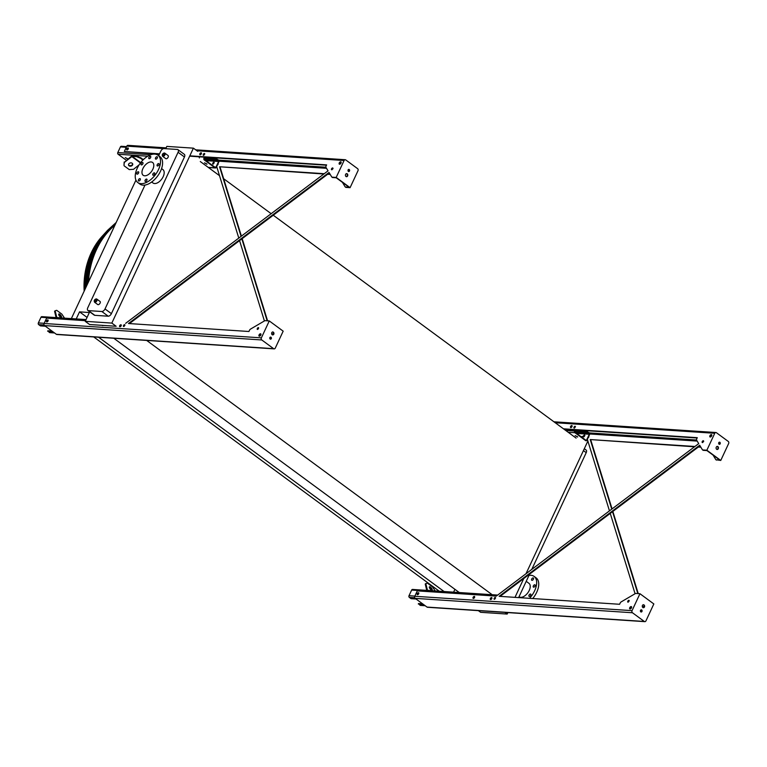 <?xml version="1.0" encoding="UTF-8"?>
<svg xmlns="http://www.w3.org/2000/svg" width="767" height="767" viewBox="0 0 767 767"><rect width="100%" height="100%" fill="white"/><g stroke="black" fill="none" stroke-linecap="round" stroke-linejoin="round"><path stroke-width="1.15" d="M97.745 304.557A1.927 1.083 -53.6 0 0 99.768 303.646A1.927 1.083 -53.6 0 0 100.036 301.45L96.843 299.101A1.927 1.083 126.4 0 1 96.575 301.297A1.927 1.083 126.4 0 1 94.562 302.208L97.745 304.557M165.787 158.644A1.927 1.083 -53.6 0 0 167.8 157.734A1.927 1.083 -53.6 0 0 168.078 155.538L164.886 153.189A1.927 1.083 126.4 0 1 164.617 155.385A1.927 1.083 126.4 0 1 162.594 156.295L165.787 158.644M144.982 185.077L87.754 307.807A3.087 1.735 -53.6 0 0 87.85 310.424A3.087 1.735 -53.6 0 0 88.426 310.625L101.838 311.507A3.087 1.735 -53.6 0 0 105.021 308.948L178.078 152.288A3.087 1.735 -53.6 0 0 177.973 149.67A3.087 1.735 -53.6 0 0 177.398 149.469L163.985 148.587A3.087 1.735 -53.6 0 0 160.802 151.147L158.664 155.73M151.684 182.028L153.036 183.016A8.341 4.679 -53.6 0 0 161.741 179.075A8.341 4.679 -53.6 0 0 162.911 169.593L161.569 168.596M111.829 323.089L116.153 326.272L89.566 324.518L85.242 321.335L111.829 323.089L193.399 148.156L197.723 151.339M165.749 148.702L166.822 146.401L193.399 148.156M85.242 321.335L89.701 311.786M177.973 149.67L184.358 154.368A3.087 1.735 126.4 0 1 184.454 156.986L178.078 152.288M105.021 308.948L111.407 313.645L184.454 156.986M111.407 313.645A3.087 1.735 126.4 0 1 108.224 316.205L101.838 311.507M88.426 310.625L94.811 315.323L108.224 316.205M94.811 315.323A3.087 1.735 126.4 0 1 94.236 315.122L87.85 310.424M453.604 592.153L454.927 589.315M459.989 593.044L113.784 338.257M492.874 595.221L146.67 340.433M87.074 317.413L79.528 311.853L89.346 312.543M76.23 318.928L79.528 311.853M444.103 591.53L98.588 337.25M439.232 591.204L93.718 336.934M135.932 180.13L71.36 318.602M576.113 438.11L273.253 215.23M271.163 213.686L223.667 178.73M219.506 175.672L200.292 161.54M199.104 156.794L199.391 157.954M507.888 612.593L507.198 614.07L504.935 612.402M587.886 441.044L526.009 573.726M523.765 578.539L514.993 597.359M581.194 436.787L583.332 436.241M88.502 281.834A71.484 55.723 -86.2 0 1 96.489 249.639A71.484 55.723 -86.2 0 1 114.945 225.143M478.359 610.637L480.621 612.306L507.198 614.07M518.636 597.598L529.546 574.186M531.79 569.373L586.218 452.655L583.428 450.603M584.31 448.705L586.122 450.037A3.087 1.735 126.4 0 1 586.218 452.655M142.911 168.548A7.948 4.458 126.4 0 1 152.595 162.47A7.948 4.458 126.4 0 1 151.473 171.52A7.948 4.458 126.4 0 1 143.17 175.279A7.948 4.458 126.4 0 1 142.911 168.548M139.92 178.625A1.39 0.777 -53.6 0 0 138.597 179.564A1.39 0.777 -53.6 0 0 138.53 180.945A1.39 0.777 -53.6 0 0 139.977 180.293A1.39 0.777 -53.6 0 0 140.179 178.711A1.39 0.777 -53.6 0 0 139.92 178.625M146.564 179.056A1.39 0.777 -53.6 0 0 145.241 180.005A1.39 0.777 -53.6 0 0 145.174 181.386A1.39 0.777 -53.6 0 0 146.622 180.734A1.39 0.777 -53.6 0 0 146.823 179.152A1.39 0.777 -53.6 0 0 146.564 179.056M154.311 172.824A1.39 0.777 -53.6 0 0 152.988 173.773A1.39 0.777 -53.6 0 0 152.921 175.154A1.39 0.777 -53.6 0 0 154.378 174.502A1.39 0.777 -53.6 0 0 154.57 172.92A1.39 0.777 -53.6 0 0 154.311 172.824M158.625 163.572A1.39 0.777 -53.6 0 0 157.302 164.522A1.39 0.777 -53.6 0 0 157.245 165.902A1.39 0.777 -53.6 0 0 158.692 165.241A1.39 0.777 -53.6 0 0 158.884 163.659A1.39 0.777 -53.6 0 0 158.625 163.572M156.976 156.717A1.39 0.777 -53.6 0 0 155.653 157.666A1.39 0.777 -53.6 0 0 155.596 159.047A1.39 0.777 -53.6 0 0 157.043 158.385A1.39 0.777 -53.6 0 0 157.235 156.804A1.39 0.777 -53.6 0 0 156.976 156.717M150.332 156.276A1.39 0.777 -53.6 0 0 149.009 157.225A1.39 0.777 -53.6 0 0 148.951 158.606A1.39 0.777 -53.6 0 0 150.399 157.944A1.39 0.777 -53.6 0 0 150.591 156.363A1.39 0.777 -53.6 0 0 150.332 156.276M142.585 162.508A1.39 0.777 -53.6 0 0 141.262 163.457A1.39 0.777 -53.6 0 0 141.195 164.838A1.39 0.777 -53.6 0 0 142.643 164.186A1.39 0.777 -53.6 0 0 142.844 162.604A1.39 0.777 -53.6 0 0 142.585 162.508M138.271 171.77A1.39 0.777 -53.6 0 0 136.948 172.709A1.39 0.777 -53.6 0 0 136.881 174.09A1.39 0.777 -53.6 0 0 138.328 173.438A1.39 0.777 -53.6 0 0 138.53 171.856A1.39 0.777 -53.6 0 0 138.271 171.77M137.274 168.174A16.979 9.52 126.4 0 1 157.954 155.202A16.979 9.52 126.4 0 1 155.548 174.521A16.979 9.52 126.4 0 1 137.82 182.556A16.979 9.52 126.4 0 1 137.274 168.174M158.874 155.279L157.973 155.212L160.006 156.717A16.979 9.52 126.4 0 1 157.609 176.036A16.979 9.52 126.4 0 1 139.882 184.07L137.82 182.556M532.739 598.528A16.979 9.52 -53.6 0 0 536.152 577.906L534.091 576.391A16.979 9.52 -53.6 0 0 530.917 575.288A16.979 9.52 -53.6 0 0 528.99 575.394M529.537 598.318A16.979 9.52 -53.6 0 0 534.091 576.391M533.123 577.906A1.39 0.777 -53.6 0 0 531.799 578.855A1.39 0.777 -53.6 0 0 531.732 580.236A1.39 0.777 -53.6 0 0 532.001 580.322A1.39 0.777 -53.6 0 0 533.324 579.382A1.39 0.777 -53.6 0 0 533.381 578.002A1.39 0.777 -53.6 0 0 533.123 577.906M534.772 584.761A1.39 0.777 -53.6 0 0 533.448 585.71A1.39 0.777 -53.6 0 0 533.381 587.091A1.39 0.777 -53.6 0 0 533.64 587.177A1.39 0.777 -53.6 0 0 534.963 586.237A1.39 0.777 -53.6 0 0 535.03 584.857A1.39 0.777 -53.6 0 0 534.772 584.761M530.457 594.022A1.39 0.777 -53.6 0 0 529.134 594.962A1.39 0.777 -53.6 0 0 529.067 596.342A1.39 0.777 -53.6 0 0 529.326 596.438A1.39 0.777 -53.6 0 0 530.649 595.489A1.39 0.777 -53.6 0 0 530.716 594.109A1.39 0.777 -53.6 0 0 530.457 594.022M519.029 596.745L519.086 596.784A8.341 4.679 -53.6 0 0 527.792 592.843A8.341 4.679 -53.6 0 0 528.971 583.351L526.22 581.328M54.534 332.955L49.797 332.638A1.237 0.959 -86.2 0 1 49.385 332.485L47.822 330.798L51.974 331.066M45.387 326.224L40.421 325.889L38.676 324.604A1.237 0.959 -86.2 0 1 38.35 322.926L40.977 317.279A1.237 0.959 -86.2 0 1 41.888 316.656L86.067 319.58M48.129 320.644A1.083 0.604 -53.6 0 0 47.276 321.804M121.263 325.476A1.083 0.604 -53.6 0 0 120.409 326.646M50.766 330.989L51.053 330.385M52.597 331.526L47.631 331.2M61.341 317.941L56.816 317.519L55.128 310.798L54.572 311.249L56.096 317.596M59.788 314.307A2.157 0.767 51.2 0 0 58.771 314.019A2.157 0.767 51.2 0 0 59.529 316.177A2.157 0.767 51.2 0 0 61.475 317.385A2.157 0.767 51.2 0 0 61.264 316.023A2.157 0.767 51.2 0 0 59.788 314.307M64.524 318.152L61.859 314.115L56.71 310.319L55.128 310.798M61.034 317.413A2.157 0.767 51.2 0 0 59.232 314.758A2.157 0.767 51.2 0 0 58.647 314.441M204.866 157.177L204.252 158.481A0.777 0.604 93.8 0 0 204.463 159.536L215.163 167.417A0.777 0.604 93.8 0 0 215.997 167.12L218.624 161.482A0.777 0.604 93.8 0 0 218.422 160.428L216.678 159.143L204.329 158.328M204.463 162.853L206.869 163.965M136.881 155.96L132.451 155.672A1.544 0.863 -53.6 0 0 131.588 156.017L124.292 162.47L132.145 156.343L136.564 156.631L136.881 155.96L143.458 159.517M125.337 157.609L127.763 159.018L125.337 157.609M126.306 160.265L118.118 154.234A1.237 0.959 -86.2 0 1 117.792 152.556L120.429 146.909A1.237 0.959 -86.2 0 1 121.33 146.286L126.574 146.631M216.678 159.143L218.614 160.025A1.237 0.959 -86.2 0 1 218.931 161.712L216.304 167.35A1.237 0.959 -86.2 0 1 214.981 167.82L204.271 159.939A1.237 0.959 -86.2 0 1 203.945 158.261L204.463 157.149M204.54 162.853L206.975 164.263L204.54 162.853M125.261 157.609L127.658 158.731M213.878 162.278A1.083 0.604 -53.6 0 0 212.804 164.09A1.083 0.604 -53.6 0 0 213.878 162.278M201.462 153.505A1.083 0.604 -53.6 0 0 200.599 154.666M128.329 148.664A1.083 0.604 -53.6 0 0 127.475 149.824M214.204 162.499A1.083 0.604 -53.6 0 0 212.986 164.157M216.86 158.74L204.521 157.925M140.869 157.609L140.553 158.28L142.94 160.035M128.482 164.78A2.157 1.62 166.5 0 0 130.879 165.605A2.157 1.62 166.5 0 0 132.633 163.783M124.292 162.47L123.986 165.298L124.177 161.981M124.11 165.797L129.259 169.593L133.563 169.296L139.124 164.828M132.192 163.256A2.157 1.62 166.5 0 0 129.671 163.16A2.157 1.62 166.5 0 0 128.52 165.03A2.157 1.62 166.5 0 0 130.994 166.103A2.157 1.62 166.5 0 0 132.72 164.023A2.157 1.62 166.5 0 0 132.192 163.256M140.553 158.28L136.564 156.631M575.538 429.961L574.924 431.275A0.777 0.604 93.8 0 0 575.125 432.32L585.835 440.2A0.777 0.604 93.8 0 0 586.659 439.913L589.296 434.266A0.777 0.604 93.8 0 0 589.094 433.211L587.34 431.926L575.001 431.112M575.135 435.637L577.532 436.759M587.34 431.926L589.277 432.809A1.237 0.959 -86.2 0 1 589.602 434.496L586.966 440.133A1.237 0.959 -86.2 0 1 585.643 440.603L574.934 432.722A1.237 0.959 -86.2 0 1 574.617 431.044L575.135 429.932M575.212 435.637L577.637 437.046L575.212 435.637M584.55 435.062A1.083 0.604 -53.6 0 0 583.466 436.874A1.083 0.604 -53.6 0 0 584.55 435.062M572.124 426.289A1.083 0.604 -53.6 0 0 571.271 427.449M584.866 435.292A1.083 0.604 -53.6 0 0 583.658 436.941M587.532 431.524L575.183 430.709M425.206 605.738L420.469 605.431A1.237 0.959 -86.2 0 1 420.048 605.268L418.485 603.581L422.636 603.85M416.05 599.008L411.093 598.682L409.338 597.388A1.237 0.959 -86.2 0 1 409.012 595.71L411.649 590.063A1.237 0.959 -86.2 0 1 412.55 589.439L497.678 595.077M418.801 593.428A1.083 0.604 -53.6 0 0 417.948 594.588M474.658 597.119A1.083 0.604 -53.6 0 0 473.805 598.289M491.935 598.27A1.083 0.604 -53.6 0 0 491.072 599.43M421.438 603.773L421.716 603.178M423.259 604.31L418.293 603.984M432.013 590.724L427.478 590.302L425.8 583.582L425.234 584.032L426.759 590.379M430.46 587.091A2.157 0.767 51.2 0 0 429.434 586.803A2.157 0.767 51.2 0 0 430.191 588.97A2.157 0.767 51.2 0 0 432.147 590.168A2.157 0.767 51.2 0 0 431.926 588.807A2.157 0.767 51.2 0 0 430.46 587.091M435.196 590.935L432.53 586.899L427.382 583.112L425.8 583.582M431.706 590.197A2.157 0.767 51.2 0 0 429.894 587.541A2.157 0.767 51.2 0 0 429.319 587.225M323.827 174.013L219.563 166.765L241.078 236.361M330.213 174.435L327.634 174.262M330.002 174.08L328.055 173.946M324.249 173.697L219.563 166.765M271.777 334.335L273.503 333.319M269.275 320.932L283.176 331.162L275.286 348.084A1.544 1.208 -86.2 0 1 273.627 348.678L261.787 339.963A1.544 1.208 -86.2 0 1 261.384 337.854L269.275 320.932L265.219 320.664A1.544 0.863 -53.6 0 0 264.596 320.836L250.502 329.11A1.544 0.863 -53.6 0 0 249.534 330.213L248.93 331.497L128.492 323.521L329.024 172.45L331.708 176.918A1.544 0.863 -53.6 0 0 331.843 177.062A1.544 0.863 -53.6 0 0 332.13 177.167L336.186 177.436L344.086 160.504A1.544 1.208 -86.2 0 1 345.744 159.919L357.585 168.635A1.544 1.208 -86.2 0 1 357.988 170.734L350.088 187.666L346.032 187.397A1.544 0.863 126.4 0 1 345.744 187.292A1.544 0.863 126.4 0 1 345.61 187.148M348.602 169.411A1.083 0.844 -86.2 0 1 348.467 171.472M346.444 173.63A1.544 1.208 -86.2 0 1 346.243 176.65M332.226 177.292A1.544 0.863 -53.6 0 0 332.36 177.445A1.544 0.863 -53.6 0 0 332.648 177.541L336.224 177.781L349.09 187.253L345.514 187.014A1.544 0.863 126.4 0 1 345.227 186.918A1.544 0.863 126.4 0 1 345.092 186.764L342.437 182.354M216.697 166.583L238.796 238.077M125.625 323.338L328.046 170.84L325.937 167.331A1.544 0.863 -53.6 0 1 326.023 166.171L326.627 164.886L189.813 155.835M159.555 153.831L124.312 151.502L126.814 146.123A1.544 1.208 -86.2 0 1 127.945 145.346L166.132 147.868M159.392 154.167L124.312 151.502M326.464 165.221L189.66 156.171M129.431 323.588L329.34 172.978M203.715 155.346A1.083 0.604 126.4 0 1 204.808 153.87M339.637 164.224A1.39 0.777 126.4 0 1 340.021 162.93A1.39 0.777 126.4 0 1 341.133 162.182M127.149 149.939A1.16 0.652 126.4 0 1 127.485 148.932A1.16 0.652 126.4 0 1 128.348 148.319M200.283 154.781A1.16 0.652 126.4 0 1 200.618 153.774A1.16 0.652 126.4 0 1 201.481 153.16M331.948 169.795A1.083 0.604 126.4 0 1 333.031 168.309M124.983 325.045A1.083 0.604 -53.6 0 0 123.899 326.521M259.438 336.205A1.39 0.777 126.4 0 1 259.821 334.911A1.39 0.777 126.4 0 1 260.943 334.163M257.511 329.407A1.083 0.604 126.4 0 1 258.604 327.931M46.96 321.919A1.16 0.652 126.4 0 1 47.286 320.913A1.16 0.652 126.4 0 1 48.148 320.299M120.083 326.761A1.16 0.652 126.4 0 1 120.419 325.754A1.16 0.652 126.4 0 1 121.282 325.141M264.404 320.951L239.572 240.608M241.854 238.892L267.165 320.788M214.242 162.652A1.16 0.652 -53.6 0 0 213.149 164.148M217.349 165.106A1.083 0.604 -53.6 0 0 218.106 163.476M270.904 337.729A1.083 0.604 -53.6 0 0 270.444 339.081M220.081 167.148L241.394 236.111M242.18 238.642L267.578 320.817M85.549 320.683L46.624 318.104L44.112 323.482A1.544 1.208 -86.2 0 0 44.515 325.582L56.355 334.297A1.544 1.208 -86.2 0 0 56.883 334.489L274.155 348.87M204.444 153.477A1.083 0.604 -53.6 0 0 203.36 155.289A1.083 0.604 -53.6 0 0 204.444 153.477M340.692 161.808A1.39 0.777 -53.6 0 0 339.369 162.748A1.39 0.777 -53.6 0 0 339.302 164.128A1.39 0.777 -53.6 0 0 340.759 163.476A1.39 0.777 -53.6 0 0 340.951 161.895A1.39 0.777 -53.6 0 0 340.692 161.808M127.964 147.935A1.16 0.652 -53.6 0 0 126.862 148.721A1.16 0.652 -53.6 0 0 126.804 149.872A1.16 0.652 -53.6 0 0 128.012 149.325A1.16 0.652 -53.6 0 0 128.175 148.012A1.16 0.652 -53.6 0 0 127.964 147.935M201.088 152.777A1.16 0.652 -53.6 0 0 199.986 153.563A1.16 0.652 -53.6 0 0 199.938 154.713A1.16 0.652 -53.6 0 0 201.146 154.167A1.16 0.652 -53.6 0 0 201.309 152.844A1.16 0.652 -53.6 0 0 201.088 152.777M332.667 167.925A1.083 0.604 -53.6 0 0 331.593 169.737A1.083 0.604 -53.6 0 0 332.667 167.925M124.628 324.652A1.083 0.604 -53.6 0 0 123.545 326.464A1.083 0.604 -53.6 0 0 124.628 324.652M259.371 336.205A1.39 0.777 -53.6 0 0 260.694 335.256A1.39 0.777 -53.6 0 0 260.761 333.875A1.39 0.777 -53.6 0 0 259.304 334.527A1.39 0.777 -53.6 0 0 259.112 336.109A1.39 0.777 -53.6 0 0 259.371 336.205M257.357 329.417A1.083 0.604 -53.6 0 0 258.441 327.605A1.083 0.604 -53.6 0 0 257.357 329.417M46.825 321.929A1.16 0.652 -53.6 0 0 47.928 321.143A1.16 0.652 -53.6 0 0 47.985 319.992A1.16 0.652 -53.6 0 0 46.777 320.539A1.16 0.652 -53.6 0 0 46.614 321.852A1.16 0.652 -53.6 0 0 46.825 321.929M119.959 326.771A1.16 0.652 -53.6 0 0 121.061 325.975A1.16 0.652 -53.6 0 0 121.109 324.825A1.16 0.652 -53.6 0 0 119.901 325.371A1.16 0.652 -53.6 0 0 119.738 326.694A1.16 0.652 -53.6 0 0 119.959 326.771M102.337 325.361A1.16 0.652 -53.6 0 0 102.471 325.553A1.16 0.652 -53.6 0 0 102.692 325.62A1.16 0.652 -53.6 0 0 103.257 325.419M349.503 170.983A1.083 0.844 93.8 0 0 348.851 169.382A1.083 0.844 93.8 0 0 348.707 171.54A1.083 0.844 93.8 0 0 349.503 170.983M347.614 175.921A1.544 1.208 93.8 0 0 346.684 173.62A1.544 1.208 93.8 0 0 346.483 176.698A1.544 1.208 93.8 0 0 347.614 175.921M336.186 177.436L350.088 187.666M272.64 331.91A1.544 1.208 -86.2 0 1 272.438 334.93M270.415 337.087A1.083 0.844 -86.2 0 1 270.281 339.158M271.748 332.677A1.544 1.208 93.8 0 0 273.809 334.191A1.544 1.208 93.8 0 0 271.748 332.677M269.869 337.605A1.083 0.844 93.8 0 0 271.307 338.669A1.083 0.844 93.8 0 0 269.869 337.605M694.499 446.797L590.235 439.558L611.74 509.144M700.885 447.219L698.306 447.056M700.664 446.864L698.727 446.739M694.912 446.48L590.235 439.558M642.449 607.119L644.175 606.103M639.946 593.716L653.839 603.945L645.948 620.877A1.544 1.208 -86.2 0 1 644.29 621.462L632.449 612.747A1.544 1.208 -86.2 0 1 632.046 610.647L639.946 593.716L635.881 593.447A1.544 0.863 -53.6 0 0 635.258 593.629L621.165 601.894A1.544 0.863 -53.6 0 0 620.196 602.996L619.602 604.281L499.164 596.314L699.686 445.243L702.38 449.702A1.544 0.863 -53.6 0 0 702.514 449.855A1.544 0.863 -53.6 0 0 702.802 449.951L706.858 450.219L714.748 433.288A1.544 1.208 -86.2 0 1 716.407 432.703L728.247 441.418A1.544 1.208 -86.2 0 1 728.65 443.518L720.759 460.449L706.858 450.219M612.526 511.675L637.837 593.572M702.888 450.085A1.544 0.863 -53.6 0 0 703.023 450.229A1.544 0.863 -53.6 0 0 703.31 450.334L706.886 450.565L719.762 460.037L716.186 459.797A1.544 0.863 126.4 0 1 715.899 459.701A1.544 0.863 126.4 0 1 715.764 459.548L713.109 455.147M635.076 593.735L610.244 513.391M609.458 510.86L587.359 439.366M584.905 435.445A1.16 0.652 -53.6 0 0 583.812 436.931M641.576 610.513A1.083 0.604 -53.6 0 0 641.107 611.865M588.021 437.89A1.083 0.604 -53.6 0 0 588.778 436.27M500.094 596.371L700.012 445.771M697.136 438.015L564.004 429.204M574.387 428.139A1.083 0.604 126.4 0 1 575.471 426.653M710.3 437.008A1.39 0.777 126.4 0 1 710.683 435.714A1.39 0.777 126.4 0 1 711.805 434.966M570.945 427.564A1.16 0.652 126.4 0 1 571.281 426.557A1.16 0.652 126.4 0 1 572.144 425.944M702.61 442.578A1.083 0.604 126.4 0 1 703.694 441.102M495.655 597.829A1.083 0.604 -53.6 0 0 494.562 599.305M630.11 608.988A1.39 0.777 126.4 0 1 630.484 607.694A1.39 0.777 126.4 0 1 631.605 606.946M628.183 602.191A1.083 0.604 126.4 0 1 629.266 600.714M417.622 594.703A1.16 0.652 126.4 0 1 417.957 593.696A1.16 0.652 126.4 0 1 418.82 593.083M490.755 599.545A1.16 0.652 126.4 0 1 491.081 598.538A1.16 0.652 126.4 0 1 491.944 597.924M473.488 598.404A1.16 0.652 126.4 0 1 473.814 597.397A1.16 0.652 126.4 0 1 474.677 596.784M644.817 621.654L427.545 607.282A1.544 1.208 -86.2 0 1 427.027 607.081L415.187 598.365A1.544 1.208 -86.2 0 1 414.784 596.266L417.286 590.887L496.287 596.122L698.718 443.623L696.609 440.114A1.544 0.863 -53.6 0 1 696.695 438.964L697.289 437.679L563.486 428.82M720.165 443.777A1.083 0.844 93.8 0 0 719.513 442.166A1.083 0.844 93.8 0 0 719.369 444.323A1.083 0.844 93.8 0 0 720.165 443.777M718.286 448.705A1.544 1.208 93.8 0 0 717.356 446.404A1.544 1.208 93.8 0 0 717.145 449.481A1.544 1.208 93.8 0 0 718.286 448.705M575.106 426.27A1.083 0.604 -53.6 0 0 574.032 428.072A1.083 0.604 -53.6 0 0 575.106 426.27M711.364 434.592A1.39 0.777 -53.6 0 0 710.041 435.531A1.39 0.777 -53.6 0 0 709.974 436.922A1.39 0.777 -53.6 0 0 711.421 436.26A1.39 0.777 -53.6 0 0 711.623 434.678A1.39 0.777 -53.6 0 0 711.364 434.592M571.76 425.56A1.16 0.652 -53.6 0 0 570.658 426.347A1.16 0.652 -53.6 0 0 570.6 427.497A1.16 0.652 -53.6 0 0 571.808 426.951A1.16 0.652 -53.6 0 0 571.971 425.637A1.16 0.652 -53.6 0 0 571.76 425.56M703.339 440.709A1.083 0.604 -53.6 0 0 702.256 442.521A1.083 0.604 -53.6 0 0 703.339 440.709M495.29 597.435A1.083 0.604 -53.6 0 0 494.207 599.248A1.083 0.604 -53.6 0 0 495.29 597.435M631.164 606.572A1.39 0.777 -53.6 0 0 629.841 607.512A1.39 0.777 -53.6 0 0 629.774 608.893A1.39 0.777 -53.6 0 0 631.231 608.241A1.39 0.777 -53.6 0 0 631.423 606.659A1.39 0.777 -53.6 0 0 631.164 606.572M628.902 600.321A1.083 0.604 -53.6 0 0 627.828 602.133A1.083 0.604 -53.6 0 0 628.902 600.321M418.437 592.699A1.16 0.652 -53.6 0 0 417.334 593.485A1.16 0.652 -53.6 0 0 417.277 594.636A1.16 0.652 -53.6 0 0 418.485 594.089A1.16 0.652 -53.6 0 0 418.648 592.776A1.16 0.652 -53.6 0 0 418.437 592.699M491.561 597.541A1.16 0.652 -53.6 0 0 490.458 598.327A1.16 0.652 -53.6 0 0 490.41 599.478A1.16 0.652 -53.6 0 0 491.618 598.931A1.16 0.652 -53.6 0 0 491.781 597.618A1.16 0.652 -53.6 0 0 491.561 597.541M474.294 596.39A1.16 0.652 -53.6 0 0 473.191 597.186A1.16 0.652 -53.6 0 0 473.134 598.337A1.16 0.652 -53.6 0 0 474.351 597.79A1.16 0.652 -53.6 0 0 474.514 596.467A1.16 0.652 -53.6 0 0 474.294 596.39M590.753 439.932L612.066 508.904M612.843 511.426L638.24 593.6M716.186 459.797L720.759 460.449M719.273 442.195A1.083 0.844 -86.2 0 1 719.139 444.256M717.107 446.423A1.544 1.208 -86.2 0 1 716.915 449.443M642.42 605.46A1.544 1.208 93.8 0 0 644.481 606.975A1.544 1.208 93.8 0 0 642.42 605.46M640.531 610.388A1.083 0.844 93.8 0 0 641.979 611.452A1.083 0.844 93.8 0 0 640.531 610.388M643.302 604.693A1.544 1.208 -86.2 0 1 643.11 607.713M641.078 609.87A1.083 0.844 -86.2 0 1 640.944 611.941M86.882 285.334A72.156 56.25 -86.2 0 1 95.07 249.237A72.156 56.25 -86.2 0 1 107.399 230.531A72.156 56.25 -86.2 0 1 107.505 230.416M115.06 224.894A71.609 55.828 93.8 0 0 108.636 231.011A71.609 55.828 93.8 0 0 96.402 249.572A71.609 55.828 93.8 0 0 88.397 282.083M108.368 231.298A70.746 55.147 -86.2 0 1 114.504 225.508M108.521 231.308A67.256 52.434 93.8 0 0 107.294 232.526M88.867 267.923A67.256 52.434 93.8 0 0 86.815 285.468M107.025 232.842A66.393 51.753 -86.2 0 1 108.042 231.835M106.325 231.739A68.675 53.537 93.8 0 0 105.252 232.89A68.675 53.537 93.8 0 0 85.712 287.836M85.434 288.43A67.803 52.856 -86.2 0 1 93.123 251.058A67.803 52.856 -86.2 0 1 104.715 233.475L105.252 232.89M106.479 233.667A62.731 48.906 93.8 0 0 105.884 234.223M106.546 233.58A62.904 49.04 93.8 0 0 105.932 234.156M87.285 268.642A62.904 49.04 93.8 0 0 85.386 288.517M103.037 238.211A61.906 48.263 93.8 0 0 102.433 238.901M103.631 234.692A64.323 50.143 93.8 0 0 102.557 235.833A64.323 50.143 93.8 0 0 84.37 290.703M164.522 153.064A1.927 1.083 126.4 0 1 164.886 153.189L164.263 152.959C162.403 153.621 161.847 154.733 162.594 156.295M163.697 153.352A1.16 0.652 -53.6 0 0 162.364 154.829A1.16 0.652 -53.6 0 0 163.62 154.905A1.16 0.652 -53.6 0 0 163.697 153.352M96.489 298.977A1.927 1.083 126.4 0 1 96.843 299.101L96.22 298.881C94.37 299.533 93.814 300.645 94.562 302.208M95.654 299.264A1.16 0.652 -53.6 0 0 94.322 300.741A1.16 0.652 -53.6 0 0 95.578 300.817A1.16 0.652 -53.6 0 0 95.654 299.264M54.342 332.811L49.385 332.485M85.751 320.242L40.977 317.279M44.198 323.31L38.35 322.926M44.064 324.959L38.676 324.604M147.724 156.2L118.118 154.234M214.981 167.82L208.221 167.369M218.422 160.428L204.415 159.507M218.624 161.482L205.959 160.639M215.997 167.12L214.645 167.033M126.267 147.302L120.429 146.909M150.763 154.742L117.792 152.556M131.703 156.516L140.438 162.94M132.145 156.343L140.677 162.623M574.934 432.722L568.184 432.281M589.094 433.211L575.087 432.291M589.296 434.266L576.631 433.432M574.617 431.044L565.701 430.45M425.014 605.594L420.048 605.268M496.843 595.7L411.649 590.063M414.861 596.093L409.012 595.71M414.726 597.742L409.338 597.388M325.889 167.225L218.739 160.14M348.995 169.795L348.17 169.737M332.974 168.73L332.408 168.702M326.531 168.309L219.065 161.195M344.086 160.504L196.946 150.763M163.927 148.587L126.814 146.123M261.384 337.854L44.112 323.482M332.648 177.541L332.13 177.167M345.514 187.014L346.032 187.397M261.787 339.963L44.515 325.582M273.627 348.678L56.355 334.297M719.667 442.578L718.832 442.53M703.636 441.524L703.08 441.485M697.193 441.092L589.737 433.978M696.561 440.018L589.401 432.924M632.046 610.647L414.784 596.266M714.748 433.288L555.212 422.732M703.31 450.334L702.802 449.951M644.29 621.462L427.027 607.081M632.449 612.747L415.187 598.365M86.997 285.065A72.51 56.528 -86.2 0 1 95.223 249.093A72.51 56.528 -86.2 0 1 107.62 230.292L116.181 222.478M115.376 224.223A71.973 56.106 93.8 0 0 96.163 249.39A71.973 56.106 93.8 0 0 88.08 282.755M91.263 252.794A63.632 49.606 93.8 0 0 84.178 291.124L87.965 261.135L102.136 236.303A63.632 49.606 93.8 0 0 91.263 252.794M215.402 167.973L208.423 167.513M345.217 159.718L195.662 149.824M332.36 177.445L331.843 177.062M345.227 186.918L345.744 187.292M715.879 432.511L553.937 421.792M703.023 450.229L702.514 449.855M715.899 459.701L716.407 460.085"/></g></svg>

